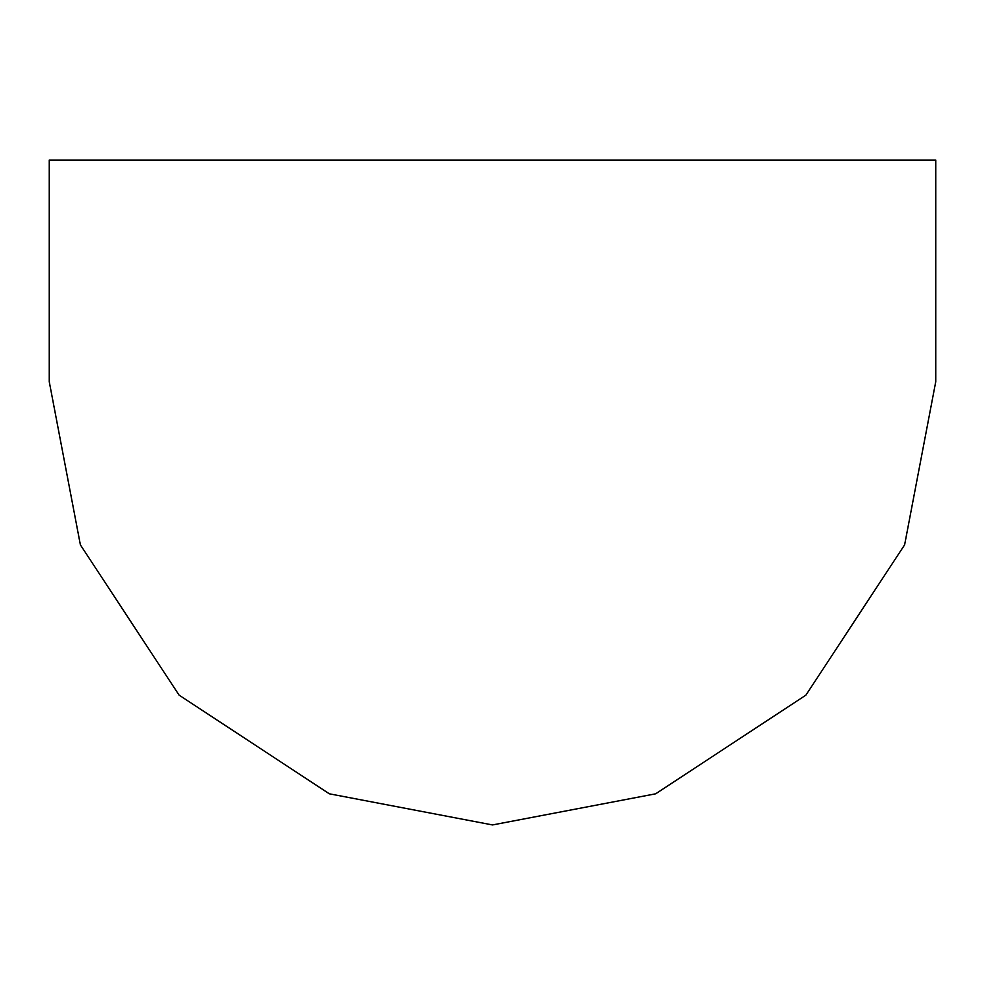 <?xml version="1.0" encoding="UTF-8"?>
<svg xmlns="http://www.w3.org/2000/svg" width="985" height="985" viewBox="0 0 985 985"><rect width="100%" height="100%" fill="white"/><g stroke="black" fill="none" stroke-linecap="round" stroke-linejoin="round"><path stroke-width="1.48" d="M49.25 160.062L935.75 160.062L935.75 381.688L904.624 544.84L805.927 695.114L655.653 793.812L492.5 824.938L329.347 793.812L179.073 695.114L80.376 544.84L49.25 381.688L49.25 160.062"/></g></svg>
